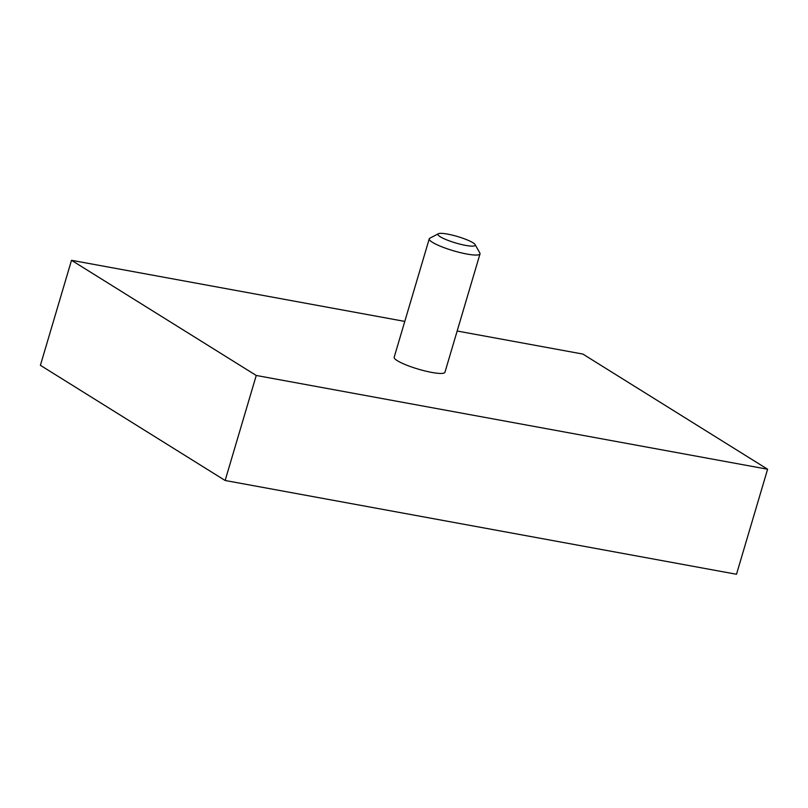 <?xml version="1.0" encoding="UTF-8"?>
<svg xmlns="http://www.w3.org/2000/svg" width="808" height="808" viewBox="0 0 808 808"><rect width="100%" height="100%" fill="white"/><g stroke="black" fill="none" stroke-linecap="round" stroke-linejoin="round"><path stroke-width="1.21" d="M440.249 236.744A19.463 3.343 16.5 0 0 462.378 244.713A19.463 3.343 16.5 0 0 475.124 244.622A19.463 3.343 16.5 0 0 472.933 242.733A19.463 3.343 16.5 0 0 453.985 235.542A19.463 3.343 16.5 0 0 438.38 233.734A19.463 3.343 16.5 0 0 440.249 236.744M475.124 244.622L479.841 253.005A26.472 4.555 -163.5 0 1 480.013 253.884A26.472 4.555 -163.5 0 1 460.358 252.631A26.472 4.555 -163.5 0 1 432.391 242.289A26.472 4.555 -163.5 0 1 429.24 238.845A26.472 4.555 -163.5 0 1 429.856 238.198L438.38 233.734M429.24 238.845L394.173 357.247A26.472 4.555 16.5 0 0 397.324 360.691A26.472 4.555 16.5 0 0 425.291 371.024A26.472 4.555 16.5 0 0 444.935 372.286L480.013 253.884M457.166 331.017L582.861 354.066L767.6 469.236L736.492 574.266L225.139 480.487L40.4 365.317L71.508 260.297L404.788 321.412M225.139 480.487L256.247 375.468L71.508 260.297M767.6 469.236L256.247 375.468"/></g></svg>
